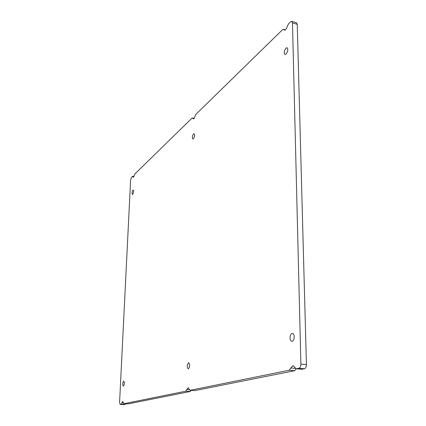 <?xml version="1.0" encoding="UTF-8"?>
<svg xmlns="http://www.w3.org/2000/svg" width="426" height="426" viewBox="0 0 426 426"><rect width="100%" height="100%" fill="white"/><g stroke="black" fill="none" stroke-linecap="round" stroke-linejoin="round"><path stroke-width="0.64" d="M123.913 403.72L127.8 403.939L123.913 403.72L122.757 401.51L121.895 402.948L123.428 403.039M189.943 390.333L194.597 390.637L189.943 390.333L188.132 387.703L186.849 389.513L189.256 389.678M296.123 368.788L301.954 369.257L296.123 368.788L293.051 365.556L290.878 367.989L295.314 368.383M286.07 54.081C287.965 51.386 288.295 49.267 287.071 47.717L285.942 48.143C284.057 50.848 283.732 52.962 284.962 54.491L286.07 54.081M193.431 138.791C194.73 136.666 194.943 134.967 194.08 133.679L193.537 133.892C192.243 136.022 192.03 137.72 192.898 138.998L193.431 138.791M132.71 194.309C133.663 192.568 133.828 191.146 133.21 190.033L132.912 190.156C131.964 191.897 131.799 193.324 132.417 194.426L132.71 194.309M123.433 386.031C124.541 384.295 124.653 382.66 123.769 381.126L123.668 381.137C122.566 382.878 122.454 384.513 123.338 386.041L123.433 386.031M188.398 368.772C189.991 366.637 190.097 364.64 188.723 362.776L188.532 362.798C186.945 364.944 186.838 366.94 188.217 368.794L188.398 368.772M292.183 341.205C294.632 340.757 294.893 333.553 292.47 333.494L292.018 333.537C289.579 334.027 289.329 341.173 291.757 341.242L292.183 341.205M296.448 368.767L298.903 368.272C300.16 367.787 300.82 366.392 300.889 364.086L292.465 22.844L291.778 21.332L290.649 21.785L288.583 23.803L287.108 26.684C286.394 29.032 285.495 30.203 284.408 30.187L283.503 29.373L282.438 29.804L195.869 114.376L194.895 116.468C194.469 118.077 193.942 118.891 193.313 118.913L192.515 117.938L191.998 118.156L134.973 173.861L133.226 177.349L132.598 176.337L131.442 177.312L130.622 179.932L119.584 402.32L120.169 404.482L121.16 404.29L121.895 402.948M120.233 404.476L124.946 404.508L121.16 404.29M123.982 403.715L185.789 391.19L186.849 389.513M127.8 403.939L190.268 391.499L185.789 391.19M190.076 390.322L289.174 370.242L290.878 367.989M194.597 390.637L294.622 370.716L289.174 370.242M300.889 364.086L306.427 364.597L297.247 24.362L292.465 22.844M301.954 369.257L304.43 368.762L298.903 368.272M291.778 21.332L296.549 22.85L297.247 24.362M306.427 364.597C306.358 366.892 305.692 368.282 304.43 368.762M296.235 368.799L294.622 370.716M191.157 390.418L190.268 391.499M125.494 403.816L124.946 404.508M193.905 118.652L192.903 118.412M133.721 176.987L132.901 176.827M285.037 30.108L283.94 29.767M194.155 118.332L192.515 117.938M133.929 176.598L132.598 176.337M120.169 404.482L123.945 404.7M285.313 29.937L283.503 29.373"/></g></svg>
